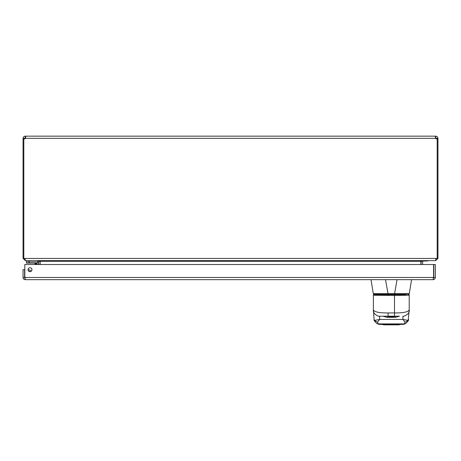 <?xml version="1.0" encoding="UTF-8"?>
<svg xmlns="http://www.w3.org/2000/svg" width="461" height="461" viewBox="0 0 461 461"><rect width="100%" height="100%" fill="white"/><g stroke="black" fill="none" stroke-linecap="round" stroke-linejoin="round"><path stroke-width="0.69" d="M435.57 137.695L435.253 136.796L435.57 136.156L435.766 137.695L435.57 136.156L25.43 136.156L25.747 136.796L25.43 138.34L25.234 136.156L25.43 137.695M25.234 136.156C23.909 136.295 23.183 137.021 23.05 138.34L24.583 138.34L25.234 137.695M435.766 137.695L436.417 138.34L437.95 138.34C437.817 137.021 437.086 136.289 435.766 136.156M24.583 138.34L24.583 138.836M436.417 138.836L436.417 138.34M24.583 138.807L23.966 138.807M23.816 138.807L23.05 138.807L23.05 258.448L23.816 258.448L23.816 138.761A1.412 1.412 0 0 0 25.43 138.34L435.57 138.34A1.412 1.412 0 0 0 437.184 138.761L437.184 258.448L437.95 258.448L437.95 138.807L437.184 138.807M25.234 259.094L24.583 258.448M437.034 138.807L436.417 138.807M436.417 258.448L435.766 259.094M23.05 138.34L23.05 138.807M437.184 258.448L23.816 258.448M437.95 138.807L437.95 138.34M23.05 258.448L25.234 260.488M24.831 258.955L25.464 260.626L435.536 260.626L436.187 258.448M437.95 258.448L435.766 260.488M25.234 260.626L37.721 260.626L38.372 261.278L38.372 264.516M39.882 260.978L39.905 264.516M421.095 264.516L421.118 260.978M422.628 264.516L422.628 261.278L423.279 260.626L435.766 260.626M423.048 260.626L420.864 261.278L420.864 264.516M40.136 264.516L40.136 261.278L37.952 260.626M433.824 277.476L435.357 277.476L435.357 264.516L433.824 264.516L433.824 277.476L433.173 278.127M25.234 278.127L24.583 277.476L24.583 269.702L23.05 269.702L23.05 277.476L24.583 277.476M24.882 278.023L25.234 279.66L433.173 279.66L433.524 278.023M25.234 279.66C23.909 279.533 23.183 278.807 23.05 277.476M435.357 277.476C435.23 278.801 434.504 279.527 433.173 279.66M30 271.656A1.948 1.948 0 0 1 28.311 268.728A1.948 1.948 0 0 1 31.688 268.728A1.948 1.948 0 0 1 30 271.656M433.594 264.516L433.594 277.476L24.813 277.476L24.813 264.516L433.594 264.516M28.622 271.08A1.867 1.867 0 0 1 29.786 271.644A1.867 1.867 0 0 0 28.622 271.08M29.786 271.644L28.813 271.108L29.786 271.644M38.171 263.698L38.171 264.516L38.171 263.698A1.786 1.786 0 0 0 36.39 261.917L26.496 261.917L26.496 263.139L36.39 263.139A0.559 0.559 0 0 1 36.949 263.698L36.949 264.516M28.547 271.005A1.942 1.942 0 0 1 29.89 271.65M31.141 271.287A3.164 3.164 0 0 0 28.052 269.8M34.759 263.444L36.171 263.917L34.759 263.444L35.837 264.516M36.39 263.139L36.171 263.917L36.949 263.698L36.39 263.139L36.171 263.917L36.949 263.698L35.612 263.727L36.373 264.516M34.811 263.462L35.364 263.646M35.612 263.727L36.171 263.917M37.906 260.626L37.906 261.917L26.496 261.917L26.496 260.626M24.635 276.306L24.813 275.298L24.635 276.306A1.55 1.55 0 0 0 24.813 277.343M422.662 261.082L428.125 260.938L422.725 260.938M428.113 260.626L428.125 260.938M399.56 316.211L379.628 316.211L379.674 319.438L377.484 322.233L378.274 323.893L379.161 324.342A1.389 1.095 89.6 0 0 379.276 324.348L383.604 324.481A1.389 1.389 180 0 1 383.316 324.458M399.284 324.458A1.389 1.389 180 0 1 398.995 324.486L379.276 324.348L403.202 324.337L404.326 323.893L405.11 322.233L402.926 319.438L402.966 316.211M409.126 295.219L394.501 295.513L394.501 312.938L388.104 312.938C379.478 313.019 374.574 312.028 373.387 309.976L373.381 295.213A0.622 0.622 -90 0 1 374.004 294.596L405.697 294.596M394.507 294.596L394.501 295.513L373.381 295.224L374.004 294.596M399.301 316.211L395.688 317.324L386.906 317.324L383.033 316.211M409.212 295.219L408.59 294.596A0.622 0.622 90 0 1 409.212 295.224L409.212 309.976C408.037 312.028 403.133 313.013 394.501 312.938L394.512 316.211M377.081 294.181L388.035 294.181L388.035 294.596M406.498 294.181L408.118 294.181M408.596 294.181L373.911 294.181A0.622 0.622 90 0 1 373.301 293.663L388.012 293.68L388.012 294.181M397.03 279.66L394.599 293.68L409.207 293.663M385.517 279.66L388.012 293.68L394.599 293.68L394.604 294.181M394.576 294.181L394.576 294.596M374.505 294.596L374.096 294.596M377.484 322.233L374.441 320.412L374.113 319.536L373.416 310.334M374.441 320.412L379.674 319.438L402.926 319.438L408.158 320.412L409.178 310.334M386.906 317.324A1.245 0.622 106.9 0 0 387.551 316.211C390.046 317.133 392.547 317.133 395.048 316.211A1.245 0.622 -106.9 0 0 395.688 317.324M379.161 324.342L383.414 324.463A1.389 1.389 45.6 0 0 383.604 324.481L383.598 324.844L382.624 324.446L383.598 324.844L398.995 324.838L398.995 324.486A1.389 1.389 -45.6 0 0 399.209 324.463M403.433 324.342L403.323 324.348A1.389 1.095 -89.6 0 0 403.433 324.342L405.651 323.628A3.319 3.244 66.4 0 1 404.326 323.893L378.274 323.893A3.319 3.244 113.6 0 1 376.942 323.628L376.942 323.628C374.557 321.38 373.617 320.015 374.113 319.536M399.18 324.463L400.044 324.44A1.389 1.308 89.1 0 0 400.067 324.44M403.951 324.279L400.044 324.44M408.158 320.412L405.11 322.233M38.372 261.278L39.905 261.278M421.095 261.278L422.628 261.278M420.864 261.278L40.136 261.278M29.089 263.139L29.089 260.626M398.995 324.838L399.969 324.446L398.995 324.844L383.598 324.844M400.914 294.181L400.914 294.596L400.92 294.181M381.679 294.181L381.679 294.596L381.679 294.181M409.299 293.663A0.622 0.622 -90 0 1 408.682 294.181L409.299 293.657L411.54 279.66M388.087 294.596L388.087 295.513M388.104 312.938L388.093 316.211M373.911 294.181L373.295 293.663L371.007 279.66M373.387 309.994C372.551 313.878 378.688 316.822 379.61 316.211M409.212 309.988C410.296 314.615 402.038 317.012 402.989 316.211M378.648 324.279L376.942 323.628M405.651 323.628C408.089 321.219 409.034 319.853 408.481 319.536"/></g></svg>
